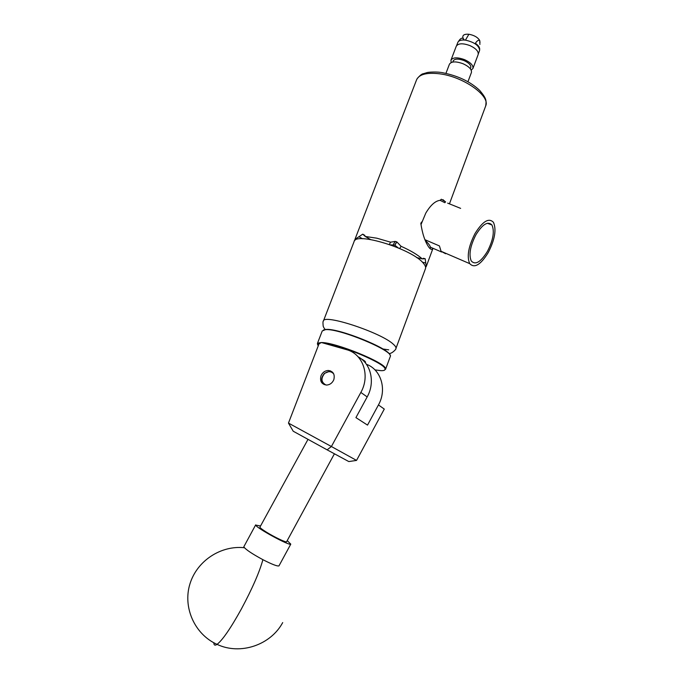 <?xml version="1.0" encoding="UTF-8"?>
<svg xmlns="http://www.w3.org/2000/svg" width="683" height="683" viewBox="0 0 683 683"><rect width="100%" height="100%" fill="white"/><g stroke="black" fill="none" stroke-linecap="round" stroke-linejoin="round"><path stroke-width="1.02" d="M333.825 379.688C332.382 382.958 330.017 384.751 326.722 385.058C321.616 384.375 319.695 381.302 320.976 375.821C322.461 372.491 324.886 370.707 328.241 370.468C333.219 371.219 335.08 374.293 333.825 379.688M346.469 349.645L321.377 342.516L319.004 343.865L288.465 423.093L331.4 446.52L360.846 392.435C370.553 375.513 362.904 353.717 346.469 349.645M358.088 356.791C370.963 363.476 375.428 382.309 367.172 396.925L355.928 417.612L367.522 425.108L378.442 404.934L384.281 409.083L356.543 460.41L348.808 461.563L327.131 449.849L293.22 431.229L288.465 423.093M378.442 404.934C387.21 389.498 381.046 369.494 366.438 364.295M327.131 449.849L331.4 446.52L356.543 460.41M279.082 565.686L278.963 565.891C277.332 566.412 271.971 564.346 262.887 559.676C251.89 553.717 245.53 549.431 243.797 546.818L255.673 524.877M287.219 540.612L290.779 544.129C289.746 546.178 256.219 527.959 255.724 525.082L260.539 525.987M323.452 329.966L325.893 329.445C338.333 327.951 389.293 348.432 389.984 355.117M390.241 356.654L390.283 356.526C394.415 351.13 339.007 328.062 325.424 329.65L322.239 330.956L317.382 343.549M320.438 343.045L317.919 343.677L318.21 345.931M374.958 369.887L381.012 370.664C383.991 370.749 385.332 370.169 385.041 368.905C385.229 363.518 340.535 344.667 323.879 343.225M317.595 344.889L317.689 343.165L321.351 342.524M361.094 358.746C364.184 360.428 365.67 361.64 365.542 362.374L365.209 362.69M321.428 342.533C335.635 342.311 385.81 362.844 385.545 368.675L384.512 370.169M333.739 373.934C331.118 371.082 328.062 370.937 324.57 373.516C320.686 378.527 321.181 382.369 326.047 385.041M324.152 384.597C320.822 381.182 320.95 377.434 324.51 373.353L329.385 371.39L332.655 372.32M308.007 439.348L259.975 527.028C259.634 527.541 261.785 529.24 266.421 532.142C274.361 537.094 286.023 542.652 286.587 541.781L286.655 541.653M478.143 54.606L478.177 54.495C478.681 51.396 475.94 48.433 469.964 45.607C462.784 43.02 458.216 43.242 456.253 46.256L450.993 60.078M471.202 70.161L472.943 68.445C473.413 65.423 470.647 62.503 464.645 59.686C457.439 57.09 452.88 57.261 450.951 60.181L451.156 62.52M471.381 72.594L471.424 72.483C471.885 69.487 469.11 66.575 463.108 63.758C455.894 61.163 451.335 61.316 449.423 64.211L445.956 73.32M470.655 67.993L470.177 68.565L470.655 67.993C471.441 65.517 469.255 63.058 464.116 60.599C457.934 58.422 454.229 58.67 452.991 61.35L452.983 61.965M456.603 45.599L457.789 42.483C458.694 40.485 461.238 39.699 465.439 40.143C474.233 42.115 478.962 45.488 479.628 50.26L479.492 50.755M464.363 40.032L463.1 38.325C462.05 35.294 463.979 33.937 468.888 34.252L465.439 40.143M458.464 41.441L458.694 41.125C460.257 38.666 461.725 37.736 463.1 38.325L463.407 39.998M468.888 34.252C474.122 35.217 477.733 37.292 479.714 40.468L480.004 42.5M479.91 44.421L479.714 40.468C478.382 39.879 476.939 40.826 475.394 43.302C478.467 45.479 479.893 47.554 479.671 49.535M466.677 38.026L466.173 38.888M443.011 199.684L445.623 202.04M364.85 235.422L362.758 234.192L365.26 236.455L376.845 238.196L390.599 242.183L395.158 241.415L396.686 241.833L394.697 245.197L390.454 244.838M354.793 240.587L354.929 239.417L362.673 234.201L364.893 235.507M487.449 251.335C493.22 239.972 494.705 231.187 491.914 224.963C487.884 220.899 482.557 224.169 475.923 234.764C470.228 245.965 468.666 254.682 471.219 260.915C475.325 265.371 480.73 262.178 487.449 251.335M488.268 252.522C480.636 264.867 474.454 268.573 469.708 263.638C466.668 256.543 468.444 246.495 475.035 233.492C482.736 221.224 488.874 217.51 493.468 222.359C496.567 229.556 494.842 239.613 488.268 252.522M420.967 224.698L425.799 213.087C430.546 205.131 435.319 200.879 440.108 200.324L444.855 202.697M424.963 239.716L439.417 245.923L441.073 251.284L445.598 253.734L444.992 252.975M441.636 252.027L430.452 247.195C430.008 245.53 428.275 243.268 425.244 240.407M425.415 268.786L425.492 268.581C425.927 267.207 425.253 265.465 423.486 263.382C412.763 249.133 354.947 231.306 354.042 241.731L323.418 320.993M460.641 208.375L447.664 203.133M429.855 248.424L430.845 247.366M398.172 247.835L394.842 245.248L396.832 241.884L401.066 246.298L399.709 248.492M389.319 244.446L390.599 242.183M362.468 238.76L359.062 236.77M365.26 236.455L370.468 239.502M416.63 257.576L422.239 258.866L425.168 258.746L423.247 258.311M423.17 258.336L425.21 258.806L425.757 262.998L422.401 262.221M421.855 221.838L420.813 223.23C422.359 233.757 425.031 241.748 428.839 247.212C430.683 249.645 432.04 249.995 432.928 248.262M445.401 201.707L441.329 199.24L440.108 200.324M401.066 246.298C410.457 250.49 417.518 254.682 422.239 258.866M425.757 262.998L426.346 266.259L425.603 267.429M360.846 392.435L367.172 396.925M213.847 643.301C214.061 645.307 215.128 645.666 217.057 644.368C222.607 640.022 230.726 628.198 241.415 608.912C252.437 588.276 259.591 571.867 262.887 559.676M325.569 329.59C324.732 329.206 323.938 328.079 323.187 326.209C322.854 322.786 322.914 321.087 323.366 321.13C323.153 313.463 381.524 332.655 393.451 344.343C395.397 346.076 396.225 347.434 395.944 348.415L395.875 348.595M388.721 349.85L382.881 348.987M485.596 106.189L485.715 105.874C490.454 95.91 463.475 76.701 439.639 73.815C426.721 72.304 419.029 74.327 416.553 79.877L355.006 239.221M244.42 547.732C221.027 545.179 197.011 560.675 189.934 583.948C182.668 607.153 194.467 634.268 217.057 644.368C240.382 655.449 270.707 644.983 282.702 622.589M290.779 544.129L278.963 565.891M317.919 343.677L317.689 343.165M385.554 369.307L390.283 356.526M385.041 368.905L385.545 368.675M286.587 541.781L334.422 453.785M478.177 54.495L472.943 68.445M471.424 72.483L467.957 81.704M452.991 61.35L452.974 62.016M478.313 53.88L479.526 50.653M365.157 361.503L364.867 362.28M425.492 268.581L395.944 348.415C396.669 349.039 390.847 354.699 388.678 353.282M417.014 78.861C419.874 75.446 422.034 73.721 423.511 73.679L427.174 72.577C427.293 72.355 434.422 71.57 440.663 72.389M487.295 223.256L491.914 224.963M469.708 263.638L441.073 251.284M395.158 241.415L393.195 244.779M364.816 235.362L362.818 234.192M425.133 258.712L423.306 258.294M426.346 266.259L432.996 248.296M449.448 203.85L485.715 105.874C486.339 100.486 486.825 99.018 479.816 90.54C470.297 81.516 457.473 75.506 441.355 72.483M330.376 370.826L330.145 371.424"/></g></svg>

